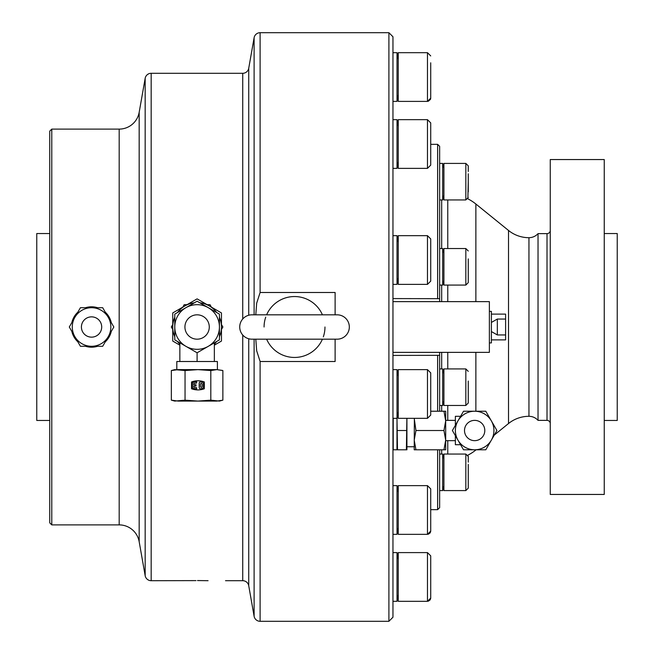<?xml version="1.0" encoding="UTF-8"?>
<svg xmlns="http://www.w3.org/2000/svg" width="654" height="654" viewBox="0 0 654 654"><rect width="100%" height="100%" fill="white"/><g stroke="black" fill="none" stroke-linecap="round" stroke-linejoin="round"><path stroke-width="0.98" d="M388.901 621.3L392.964 617.237L392.964 36.763L388.901 32.7L388.901 621.3L260.112 621.3A6.09 6.09 0 0 1 254.112 616.272L254.112 339.181M388.901 32.7L260.112 32.7A6.09 6.09 0 0 0 254.112 37.728L254.112 314.819M468.264 181.673L467.863 198.841A44.652 44.652 0 0 1 475.875 204.015L475.875 301.633M443.911 490.59L465.828 490.59L443.911 490.59L443.911 454.056L465.828 454.056L468.264 456.492L467.863 455.159A44.652 44.652 0 0 0 475.875 449.985L475.875 449.797M427.471 284.376L430.716 281.13L430.716 238.914L427.471 235.669L398.237 235.669L398.237 284.376L427.471 284.376L427.471 235.669M430.716 393.978L430.716 415.086L430.716 372.87L427.471 369.624L398.237 369.624L398.237 418.331L427.471 418.331L427.471 369.624M430.716 62.8L430.716 98.149L427.471 101.395L427.471 52.68L430.716 55.925L427.471 52.68L398.237 52.68L398.237 101.395L427.471 101.395L398.237 101.395M427.471 601.32L427.471 552.605L398.237 552.605L398.237 601.32L427.471 601.32L430.716 598.075L430.716 555.851L427.471 552.605L430.716 555.851M427.471 168.372L427.471 119.657L398.237 119.657L398.237 168.372L427.471 168.372L430.716 165.119L430.716 122.903L427.471 119.657L430.716 122.903M398.237 534.343L427.471 534.343L430.716 531.097L430.716 488.881L427.471 485.628L398.237 485.628L398.237 534.343L427.471 534.343L427.471 485.628M248.733 338.756L248.733 585.739A6.09 6.09 0 0 0 242.732 580.703L225.516 580.703M248.733 315.244L248.733 68.261A6.09 6.09 0 0 1 242.732 73.297L151.164 73.297A6.09 6.09 0 0 0 145.163 78.325L145.163 575.675A6.09 6.09 0 0 0 151.164 580.703L195.971 580.613M251.904 314.819L251.904 314.819A12.181 12.181 0 0 0 239.724 327A12.181 12.181 0 0 0 251.904 339.181L337.145 339.181A12.181 12.181 0 0 0 349.326 327A12.181 12.181 0 0 0 337.145 314.819L251.904 314.819M550.259 230.388A3.245 3.245 0 0 1 547.014 233.633L538.029 233.633L538.029 420.367A12.181 12.181 0 0 0 528.947 416.304A32.471 32.471 0 0 0 508.51 423.547L508.51 230.453L475.875 204.015M538.029 233.633A12.181 12.181 0 0 1 528.947 237.696A32.471 32.471 0 0 1 508.51 230.453M468.264 171.503L468.264 165.846L465.828 163.41L468.264 165.846M468.264 191.851L468.264 173.76M465.828 454.056L465.828 490.59L468.264 488.154L468.264 464.405M468.264 456.492L468.264 462.149M465.828 285.07L465.828 248.536L443.911 248.536L443.911 285.07L465.828 285.07L468.264 282.634L468.264 258.886M465.828 405.464L465.828 368.93L443.911 368.93L443.911 405.464L465.828 405.464L468.264 403.027L468.264 381.053M550.259 423.612A3.245 3.245 0 0 0 547.014 420.367L538.029 420.367M139.171 112.333L139.171 541.667A20.299 20.299 0 0 0 119.183 524.892L51.78 524.892L51.78 129.108L119.183 129.108A20.299 20.299 0 0 0 139.171 112.333L145.163 78.325M439.643 449.797L439.643 507.643L437.616 509.67L430.716 509.67M392.964 352.367L489.372 352.367L489.372 301.633L392.964 301.633M398.237 277.68L397.019 284.376L397.019 235.669L392.964 235.669M397.019 284.376L392.964 284.376M398.237 411.636L397.019 418.331L397.019 369.624L392.964 369.624M392.964 448.824L393.226 449.797L396.97 449.797L397.011 418.331L392.964 418.331M398.237 94.691L397.019 101.395L392.964 101.395L397.019 101.395L397.019 52.68L392.964 52.68M397.019 601.32L398.237 594.625L397.019 601.32L392.964 601.32L397.019 601.32L397.019 552.605L392.964 552.605M398.237 161.669L397.019 168.372L397.019 119.657L392.964 119.657M397.019 168.372L392.964 168.372M397.019 534.343L398.237 527.647L397.019 534.343L392.964 534.343L397.019 534.343L397.019 485.628L392.964 485.628M255.812 314.819L256.67 303.219L260.112 292.493L335.118 292.493L335.118 314.819M335.118 339.181L335.118 361.507L260.112 361.507L256.67 350.765L255.812 339.181M398.237 126.353L397.019 119.657L398.237 126.353M398.237 242.364L397.019 235.669M398.237 376.32L397.019 369.624M398.237 59.375L397.019 52.68M398.237 559.309L397.019 552.605L398.237 559.309M398.237 492.331L397.019 485.628M393.226 449.797L393.226 418.331M443.911 195.276L442.684 199.944L442.684 163.41L439.643 163.41M442.684 199.944L439.643 199.944M442.684 490.59L439.643 490.59L442.684 490.59L443.911 485.922L442.684 490.59L442.684 454.056L439.643 454.056M443.911 280.402L442.684 285.07L442.684 248.536L439.643 248.536M442.684 285.07L439.643 285.07M443.911 400.796L442.684 405.464L442.684 368.93L439.643 368.93M442.684 405.464L439.643 405.464M396.97 449.797L397.493 449.797L396.97 418.331M443.911 168.078L442.684 163.41L443.911 168.078M443.911 458.724L442.684 454.056M443.911 253.204L442.684 248.536M443.911 373.598L442.684 368.93M489.372 342.909L491.399 342.909L491.399 311.386L489.372 311.386M322.43 339.181A30.444 30.444 0 0 1 266.619 339.181M323.329 336.859A30.444 30.444 0 0 0 324.973 327M266.619 314.819A30.444 30.444 0 0 1 322.43 314.819M465.828 199.944L443.911 199.944L443.911 163.41L465.828 163.41L465.828 199.944L468.264 197.508M491.399 322.438L497.326 319.054L505.607 319.054L505.607 339.892L491.399 339.892M398.392 449.797L404.597 449.797M197.475 580.556L208.07 580.695M406.878 418.331L406.387 449.797L397.493 449.797M406.387 449.797L406.919 449.797L406.919 420.865M406.919 446.747L414.219 446.747M139.171 541.667L145.163 575.675M97.569 307.715A20.192 20.192 0 0 0 85.551 307.715L91.56 306.808L95.5 307.192M95.525 346.8L91.56 347.192L85.551 346.285A20.192 20.192 0 0 0 97.569 346.285M77.867 341.838L71.858 331.439A20.192 20.192 0 0 0 77.867 341.838M71.858 322.561L77.867 312.162A20.192 20.192 0 0 0 71.858 322.561M604.247 494.449L604.247 159.551L550.259 159.551L550.259 494.449L604.247 494.449M51.78 129.108L49.753 131.135L49.753 522.865L51.78 524.892M105.253 312.162A20.192 20.192 0 0 1 111.262 322.561M111.262 331.439A20.192 20.192 0 0 1 105.253 341.838M604.247 420.465L617.237 420.465L617.237 233.535L604.247 233.535M49.753 233.535L36.763 233.535L36.763 420.465L49.753 420.465M455.372 440.657L445.685 440.657L445.685 440.15L443.96 449.797L445.685 449.797L445.685 420.874L443.96 430.512L415.944 430.512L414.219 418.331M221.461 329.469L222.883 327L221.461 324.531M491.35 420.874A19.285 19.285 0 0 1 491.35 440.15L496.917 430.512L485.791 411.227L463.522 411.227L452.388 430.512L463.522 449.797L485.791 449.797L491.35 440.15A19.285 19.285 0 0 1 457.955 440.15A19.285 19.285 0 0 1 474.657 411.227A19.285 19.285 0 0 1 491.35 420.874M209.28 327A12.181 12.181 0 0 1 197.099 339.181A12.181 12.181 0 0 1 184.927 327A12.181 12.181 0 0 1 197.099 314.819A12.181 12.181 0 0 1 209.28 327M91.56 307.715L80.426 307.715L74.858 317.362A19.285 19.285 0 0 1 110.845 327A19.285 19.285 0 0 1 108.262 336.638L113.829 327L102.694 307.715L90.285 307.715M474.657 440.657A10.145 10.145 0 0 1 464.504 430.512A10.145 10.145 0 0 1 474.657 420.367A10.145 10.145 0 0 1 484.802 430.512A10.145 10.145 0 0 1 474.657 440.657M91.56 337.145A10.145 10.145 0 0 1 81.415 327A10.145 10.145 0 0 1 91.56 316.855A10.145 10.145 0 0 1 101.705 327A10.145 10.145 0 0 1 91.56 337.145M197.099 352.784L219.425 339.892L219.425 314.108L197.099 301.216L174.773 314.108L174.773 339.892L197.099 352.784L197.099 361.507L217.398 361.507L217.398 369.624L216.834 369.624L222.867 370.548L222.867 400.158L219.425 401.082L210.809 400.158L210.809 370.548L216.834 369.624L222.36 370.409M185.94 307.666A22.326 22.326 0 0 1 219.425 327A22.326 22.326 0 0 1 185.94 346.334A22.326 22.326 0 0 1 185.94 307.666M210.809 400.158L197.925 401.082L185.049 400.158L174.773 401.082L171.34 400.158L171.34 370.548L178.19 369.624L216.834 369.624M197.099 339.181A12.181 12.181 0 0 1 184.927 327A12.181 12.181 0 0 1 197.099 314.819A12.181 12.181 0 0 1 209.28 327A12.181 12.181 0 0 1 197.099 339.181M392.964 298.584L439.643 298.674L439.643 301.633M439.643 352.367L439.643 355.326L392.964 355.416M437.616 298.584L437.616 144.33L430.716 144.33M437.616 509.67L437.616 449.797M437.616 411.227L437.616 355.416M437.616 144.33L439.643 146.357L439.643 298.674M439.643 355.326L439.643 411.227M265.72 317.141A30.444 30.444 0 0 0 264.077 327M505.607 319.054L505.607 314.108L491.399 314.108M505.607 334.946L497.326 334.946L491.399 331.562M406.387 430.512L397.493 430.512M430.716 245.781L430.716 260.022M406.919 420.874L406.919 418.331M465.828 490.59L468.264 488.154L468.264 472.327M468.264 266.807L468.264 276.977M468.264 388.656L468.264 398.024M415.944 430.512L414.219 440.15L415.944 449.797L414.219 449.797L414.35 418.331M415.944 449.797L443.96 449.797M443.96 411.227L445.685 420.874L445.685 411.227L430.716 411.227M443.96 430.512L445.685 440.15M445.685 420.874L445.685 420.367L455.372 420.367M172.746 324.531L171.323 327L172.746 329.469M187.06 304.674L184.215 304.674L182.785 307.143M211.414 307.143L209.991 304.674L207.146 304.674M455.372 435.678L455.372 444.72L460.596 444.72M460.596 416.304L455.372 416.304L455.372 425.345M97.528 346.285L102.694 346.285L108.262 336.638A19.285 19.285 0 0 1 74.858 336.638A19.285 19.285 0 0 1 74.858 317.362L69.291 327L80.426 346.285L91.56 346.285L85.592 346.285M214.357 345.165L221.461 341.061L221.461 312.939L197.099 298.878L172.746 312.939L172.746 341.061L179.85 345.165M177.512 312.53A24.353 24.353 0 0 1 194.369 302.802M199.838 302.802A24.353 24.353 0 0 1 216.695 312.53M219.425 317.264A24.353 24.353 0 0 1 219.425 336.736M216.695 341.47A24.353 24.353 0 0 1 214.357 344.192M174.773 336.736A24.353 24.353 0 0 1 174.773 317.264M179.85 344.192A24.353 24.353 0 0 1 177.512 341.47M108.262 317.362L102.694 307.715M86.083 307.715L85.167 307.715M74.858 336.638L80.426 346.285M91.56 346.285L102.694 346.285M214.357 342.819L214.357 361.507M179.85 361.507L179.85 342.819M176.809 369.624L176.809 361.507L197.099 361.507M171.34 370.548L174.773 369.624L185.049 370.548L197.925 369.624L210.809 370.548M222.867 400.158L216.834 401.082L178.19 401.082L171.34 400.158M191.54 381.944L191.54 388.762A18.263 18.255 90 0 0 204.318 388.762L204.318 381.944A18.263 18.255 90 0 0 191.54 381.944M185.049 400.158L185.049 370.548M197.917 389.923A18.263 18.255 90 0 0 204.293 388.762L204.318 388.762M204.318 381.944L204.293 381.944A18.263 18.255 90 0 0 197.917 380.783M204.293 388.762L204.293 381.944M200.459 388.803L200.484 388.803A1.275 1.275 -90 0 1 199.184 387.52L199.184 383.179A1.275 1.275 -90 0 1 200.476 381.903A1.275 1.275 90 0 0 199.208 383.179L199.208 387.52A1.275 1.275 -90 0 0 200.688 388.787A17.356 17.339 -90 0 0 202.462 388.402A1.275 1.275 -90 0 0 203.402 387.168L203.402 383.538A1.275 1.275 90 0 0 202.462 382.304A17.356 17.339 90 0 0 200.688 381.92A1.275 1.275 90 0 0 200.484 381.903L200.459 381.903M193.731 384.716L195.987 384.716L193.731 384.716L193.731 383.538A16.072 16.064 -90 0 1 196.65 383.031L196.625 381.748A17.356 17.339 -90 0 0 192.431 382.59L192.456 382.59A17.356 17.339 -90 0 1 196.65 381.748M196.012 384.716L196.012 385.991L193.731 385.991L193.731 387.168A16.072 16.064 -90 0 0 196.65 387.675L196.65 388.958A17.356 17.339 -90 0 1 192.456 388.116L192.431 382.59L192.456 388.116A17.356 17.339 -90 0 0 196.625 388.958L196.65 388.958M196.012 385.991L193.731 385.991M200.484 386.539L200.484 384.168A0.826 0.818 -90 0 1 201.309 383.342A0.826 0.818 -90 0 1 202.127 384.168L202.127 386.539A0.826 0.818 -90 0 1 201.309 387.364A0.826 0.818 -90 0 1 200.484 386.539M202.127 384.168L202.102 384.168A0.826 0.818 90 0 0 201.293 383.342M201.293 387.364A0.826 0.818 90 0 0 202.102 386.539L202.127 386.539M202.102 384.168L202.102 386.539M441.679 199.944L441.679 248.536M441.679 285.07L441.679 301.633M441.679 352.367L441.679 368.93M441.679 405.464L441.679 411.227M441.679 449.797L441.679 454.056M242.732 580.703L242.732 335.012M242.732 318.988L242.732 73.297M528.947 237.696L528.947 416.304M547.014 420.367L547.014 233.633M119.183 524.892L119.183 129.108M260.112 32.7L260.112 292.493M260.112 361.507L260.112 621.3M447.761 454.056L447.761 440.657M447.761 420.367L447.761 405.464M447.761 368.93L447.761 352.367M447.761 301.633L447.761 285.07M447.761 248.536L447.761 199.944M475.875 411.227L475.875 352.367M151.164 73.297L151.164 580.703M497.326 334.946L497.326 319.054M465.828 248.536L468.264 250.972M465.828 368.93L468.264 371.366M248.733 585.739L254.112 616.272M508.51 423.547L494.293 435.065M248.733 68.261L254.112 37.728M427.471 418.331L430.716 415.086M428.256 101.296L430.479 99.359M430.545 99.179L430.684 98.615M428.28 601.214L430.169 599.873L430.708 598.296M428.28 534.236L430.169 532.896L430.708 531.318"/></g></svg>

